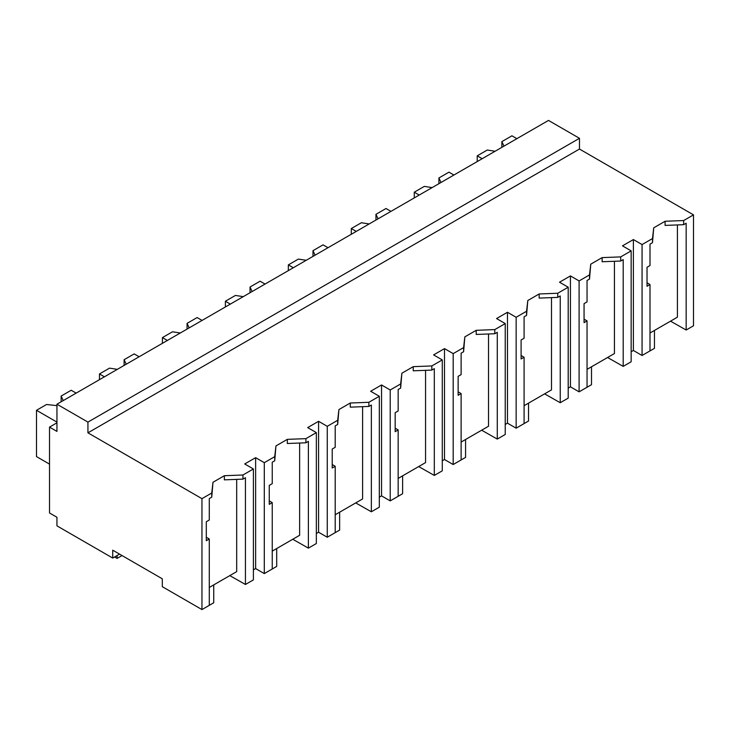 <?xml version="1.0" encoding="UTF-8"?>
<svg xmlns="http://www.w3.org/2000/svg" width="730" height="730" viewBox="0 0 730 730"><rect width="100%" height="100%" fill="white"/><g stroke="black" fill="none" stroke-linecap="round" stroke-linejoin="round"><path stroke-width="1.09" d="M56.949 422.816L49.512 427.114L56.949 431.403L56.949 404.21L548.495 120.423L579.474 138.308L579.474 149.048L693.5 214.875L683.682 220.542L683.682 224.685L665.085 225.406L665.085 221.263L653.724 227.824L652.483 238.555L642.062 244.568L642.062 355.483L650.001 350.902L650.001 284.545L647.026 286.26L647.026 267.28L650.001 265.556L650.001 244.13L652.483 242.698L652.483 238.555M693.5 214.875L693.5 325.79L686.154 330.024L686.154 223.252L683.682 224.685M683.682 220.542L665.085 221.263M686.154 330.024L670.532 321.163M650.001 333.008L677.404 317.194L677.404 224.931M579.474 149.048L87.938 432.835L201.954 498.663L211.755 493.005L212.996 482.274L224.365 475.714L242.953 474.993L253.392 468.97L244.714 463.961L255.628 457.664L264.296 462.674L274.717 456.661L275.958 445.921L287.319 439.36L305.916 438.648L316.355 432.616L307.677 427.607L318.581 421.31L327.259 426.32L337.68 420.307L338.921 409.576L350.281 403.015L368.878 402.294L379.317 396.271L370.639 391.262L381.544 384.965L390.221 389.975L400.642 383.953L401.883 373.222L413.244 366.661L431.832 365.949L442.28 359.917L433.602 354.908L439.049 351.76L444.506 348.612L453.184 353.621L463.605 347.608L464.837 336.877L476.206 330.316L494.794 329.595L504.622 323.928L505.233 323.572L496.564 318.563L507.469 312.267L516.146 317.276L526.558 311.254L527.799 300.523L539.169 293.962L557.756 293.25L568.195 287.219L559.518 282.209L570.431 275.913L579.1 280.922L589.521 274.909L590.762 264.169L602.131 257.608L620.719 256.896L631.158 250.865L622.48 245.864L633.394 239.559L642.062 244.568M653.724 227.824L652.483 242.698M236.684 479.382L236.684 571.645L209.282 587.458M201.954 498.663L201.954 609.577L162.297 586.683L162.297 578.808L112.721 550.183L112.721 558.058L56.949 525.856L56.949 517.269L49.512 512.98L49.512 427.114M614.441 261.276L614.441 353.539L587.048 369.362M551.488 297.63L551.488 389.893L524.085 405.707M488.525 333.975L488.525 426.238L461.123 442.061M425.563 370.329L425.563 462.592L398.16 478.415M362.6 406.683L362.6 498.946L335.198 514.76M299.638 443.028L299.638 535.291L272.244 551.114M579.474 138.308L87.938 422.104L56.949 404.21M87.938 432.835L87.938 422.104M119.537 554.125L112.721 558.058M633.394 239.559L633.394 350.473L642.062 355.483M633.394 350.473L631.158 351.76M650.001 284.545L647.026 282.793M631.158 250.865L631.158 361.779L623.201 366.378L607.57 357.508M211.755 493.005L211.755 497.148L209.282 498.581L209.282 520.006L206.298 521.731L206.298 540.711L209.282 538.995L209.282 605.352L201.954 609.577M209.282 538.995L206.298 537.243M224.365 475.714L224.365 479.856L242.953 479.136L242.953 474.993M212.996 482.274L211.755 497.148M253.392 468.97L253.392 579.885L245.435 584.474L229.804 575.614M245.435 584.474L245.435 477.703L242.953 479.136M255.628 457.664L255.628 568.579L253.392 569.865M274.717 456.661L274.717 460.794L272.244 462.227L272.244 483.661L269.26 485.386L269.26 504.366L272.244 502.642L272.244 568.998L264.296 573.588L255.628 568.579M570.431 275.913L570.431 386.827L579.1 391.837L579.1 280.922M589.521 274.909L589.521 279.043L587.048 280.475L587.048 301.91L584.064 303.634L584.064 322.614L587.048 320.89L587.048 387.247L579.1 391.837M570.431 386.827L568.195 388.114M568.195 287.219L568.195 398.133L560.239 402.732L544.607 393.862M587.048 320.89L584.064 319.138M590.762 264.169L589.521 279.043M620.719 256.896L620.719 261.039L602.131 261.751L602.131 257.608M623.201 366.378L623.201 259.606L620.719 261.039M507.469 312.267L507.469 423.172L516.146 428.181L516.146 317.276M526.558 311.254L526.558 315.397L524.085 316.829L524.085 338.255L521.101 339.979L521.101 358.959L524.085 357.244L524.085 423.601L516.146 428.181M507.469 423.172L505.233 424.468M505.233 323.572L505.233 434.478L497.276 439.077L481.645 430.207M524.085 357.244L521.101 355.492M527.799 300.523L526.558 315.397M557.756 293.25L557.756 297.384L539.169 298.105L539.169 293.962M560.239 402.732L560.239 295.96L557.756 297.384M444.506 348.612L444.506 459.526L453.184 464.535L453.184 353.621M463.605 347.608L463.605 351.75L461.123 353.174L461.123 374.609L458.139 376.333L458.139 395.313L461.123 393.589L461.123 459.955L453.184 464.535M444.506 459.526L442.28 460.812M442.28 359.917L442.28 470.832L434.313 475.431L418.682 466.561M461.123 393.589L458.139 391.837M464.837 336.877L463.605 351.75M494.794 329.595L494.794 333.738L476.206 334.45L476.206 330.316M497.276 439.077L497.276 332.305L494.794 333.738M381.544 384.965L381.544 495.88L390.221 500.88L390.221 389.975M400.642 383.953L400.642 388.095L398.16 389.528L398.16 410.963L395.176 412.678L395.176 431.667L398.16 429.943L398.16 496.3L390.221 500.88M381.544 495.88L379.317 497.167M379.317 396.271L379.317 507.186L371.351 511.776L355.729 502.915M398.16 429.943L395.176 428.191M401.883 373.222L400.642 388.095M431.832 365.949L431.832 370.092L413.244 370.803L413.244 366.661M434.313 475.431L434.313 368.659L431.832 370.092M318.581 421.31L318.581 532.225L327.259 537.234L327.259 426.32M337.68 420.307L337.68 424.449L335.198 425.882L335.198 447.308L332.214 449.032L332.214 468.012L335.198 466.287L335.198 532.654L327.259 537.234M318.581 532.225L316.355 533.511M316.355 432.616L316.355 543.531L308.388 548.13L292.766 539.26M335.198 466.287L332.214 464.535M338.921 409.576L337.68 424.449M368.878 402.294L368.878 406.437L350.281 407.157L350.281 403.015M371.351 511.776L371.351 405.004L368.878 406.437M264.296 462.674L264.296 573.588M272.244 502.642L269.26 500.889M275.958 445.921L274.717 460.794M305.916 438.648L305.916 442.791L287.319 443.502L287.319 439.36M308.388 548.13L308.388 441.358L305.916 442.791M644.544 354.05L654.463 348.329L654.463 330.444M581.582 390.404L591.501 384.683L591.501 366.788M518.619 426.758L528.538 421.027L528.538 403.142M455.657 463.103L465.576 457.382L465.576 439.487M392.704 499.457L402.613 493.726L402.613 475.841M329.741 535.802L339.651 530.08L339.651 512.186M266.779 572.156L276.697 566.425L276.697 548.54M203.816 608.501L213.735 602.779L213.735 584.894M122.019 555.557L117.065 558.413L114.583 556.981M117.065 558.413L117.065 555.557M503.974 146.128L501.875 141.611L511.931 135.807L516.886 138.673M495.104 151.247L487.284 150.033L477.228 155.846L482.183 158.702M501.875 141.611L501.875 147.341M477.228 155.846L477.228 161.567M441.011 182.482L438.912 177.965L448.968 172.161L453.923 175.018M432.142 187.601L424.322 186.387L414.266 192.191L419.221 195.056M438.912 177.965L438.912 183.686M414.266 192.191L414.266 197.921M378.049 218.827L375.95 214.31L386.006 208.506L390.961 211.371M369.179 223.946L361.359 222.741L351.303 228.545L356.258 231.401M375.95 214.31L375.95 220.04M351.303 228.545L351.303 234.266M315.086 255.181L312.988 250.664L323.043 244.86L328.007 247.716M306.217 260.3L298.397 259.086L288.341 264.89L293.305 267.755M312.988 250.664L312.988 256.385M288.341 264.89L288.341 270.62M252.124 291.526L250.034 287.018L260.09 281.205L265.045 284.07M243.254 296.645L235.434 295.44L225.378 301.244L230.342 304.109M250.034 287.018L250.034 292.739M225.378 301.244L225.378 306.965M189.161 327.88L187.072 323.363L197.127 317.559L202.082 320.424M180.301 332.999L172.481 331.785L162.425 337.598L167.38 340.454M187.072 323.363L187.072 329.084M162.425 337.598L162.425 343.319M126.208 364.224L124.109 359.717L134.165 353.904L139.12 356.769M117.338 369.353L109.518 368.139L99.462 373.942L104.417 376.808M124.109 359.717L124.109 365.438M99.462 373.942L99.462 379.664M63.245 400.578L61.147 396.062L71.202 390.258L76.157 393.123M56.949 405.643L46.556 404.493L36.5 410.296L56.949 422.104M61.147 396.062L61.147 401.792M36.5 410.296L36.5 456.606L49.512 464.116"/></g></svg>
